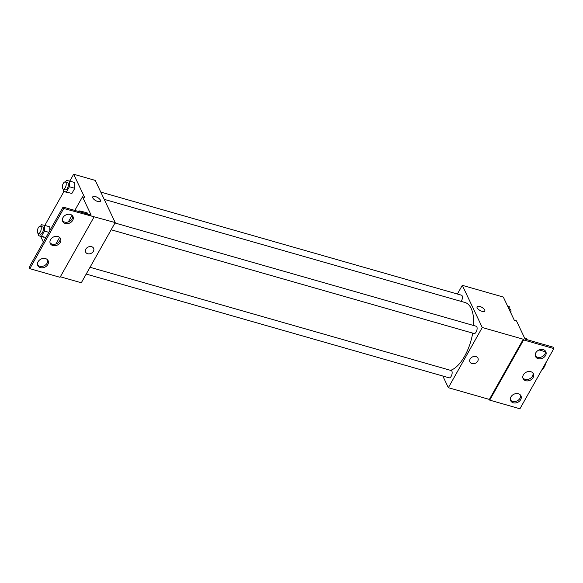<?xml version="1.0" encoding="UTF-8"?>
<svg xmlns="http://www.w3.org/2000/svg" width="583" height="583" viewBox="0 0 583 583"><rect width="100%" height="100%" fill="white"/><g stroke="black" fill="none" stroke-linecap="round" stroke-linejoin="round"><path stroke-width="0.87" d="M541.731 370.088A10.108 4.628 -74 0 0 546.256 362.05M545.499 352.125A10.108 4.628 -74 0 0 544.464 351.483L539.078 349.946M457.4 294.029L462.297 285.327L503.318 297.053L514.301 320.249L516.465 320.869L525.115 339.146L553.187 347.169L553.85 348.576L523.621 339.933L523.286 339.233L489.37 399.421L489.705 400.127L523.621 339.933M553.85 348.576L519.934 408.77L489.705 400.127M462.297 285.327L482.265 327.5L448.349 387.695L489.37 399.421M448.349 387.695L442.818 376.02M86.204 274.076L449.15 377.828A3.79 1.734 -74 0 0 451.861 374.665A3.79 1.734 -74 0 0 451.235 370.54L90.03 267.284M111.164 229.775L474.11 333.527A3.79 1.734 -74 0 0 476.821 330.357A3.79 1.734 -74 0 0 476.194 326.24L114.989 222.983M461.175 301.396A3.79 1.734 -74 0 0 462.414 297.629A3.79 1.734 -74 0 0 461.496 295.195L100.779 192.084M473.6 325.496A35.374 16.207 -74 0 0 471.151 308.422A35.374 16.207 -74 0 0 465.045 302.504L104.226 199.357M450.557 370.343A35.374 16.207 -74 0 0 472.711 333.126M470.168 358.99A4.424 3.483 -25.3 0 1 474.212 356.424A4.424 3.483 -25.3 0 1 477.943 358.181A4.424 3.483 -25.3 0 1 475.436 363.216A4.424 3.483 -25.3 0 1 469.949 361.963A4.424 3.483 -25.3 0 1 470.168 358.99M482.265 327.5L523.286 339.233M484.772 311.06A4.424 1.815 29.4 0 0 483.613 308.596A4.424 1.815 29.4 0 0 479.751 306.425A4.424 1.815 -150.6 0 1 483.613 308.596A4.424 1.815 -150.6 0 1 484.772 311.052A4.424 1.815 -150.6 0 1 480.028 310.469A4.424 1.815 -150.6 0 1 477.069 306.716A4.424 1.815 -150.6 0 1 479.751 306.425A4.424 1.815 29.4 0 0 477.062 306.716M469.949 361.963A4.424 3.483 154.7 0 0 475.436 363.216A4.424 3.483 154.7 0 0 477.943 358.173M518.36 393.758A5.684 4.482 154.7 0 0 512.195 395.361A5.684 4.482 154.7 0 0 510.679 400.703A5.684 4.482 154.7 0 0 517.733 402.321A5.684 4.482 154.7 0 0 520.954 395.842A5.684 4.482 154.7 0 0 518.36 393.758M543.232 349.618A5.684 4.482 154.7 0 0 537.067 351.221A5.684 4.482 154.7 0 0 535.551 356.563A5.684 4.482 154.7 0 0 542.605 358.181A5.684 4.482 154.7 0 0 545.826 351.702A5.684 4.482 154.7 0 0 543.232 349.618M530.8 371.684A5.684 4.482 154.7 0 0 524.627 373.288A5.684 4.482 154.7 0 0 523.119 378.637A5.684 4.482 154.7 0 0 530.173 380.247A5.684 4.482 154.7 0 0 533.394 373.769A5.684 4.482 154.7 0 0 530.8 371.684M510.424 399.967A5.684 4.482 154.7 0 0 517.07 400.915A5.684 4.482 154.7 0 0 520.546 395.172M535.296 355.827A5.684 4.482 154.7 0 0 541.942 356.774A5.684 4.482 154.7 0 0 545.418 351.032M522.864 377.893A5.684 4.482 154.7 0 0 529.51 378.848A5.684 4.482 154.7 0 0 532.979 373.105M69.785 181.109L73.655 174.23L95.248 180.402L115.215 222.582L81.299 282.77L60.34 276.779M85.847 249.123A4.424 3.483 -25.3 0 1 89.891 246.558A4.424 3.483 -25.3 0 1 93.623 248.314A4.424 3.483 -25.3 0 1 91.116 253.357A4.424 3.483 -25.3 0 1 85.628 252.096A4.424 3.483 -25.3 0 1 85.847 249.123M73.655 174.23L84.644 197.426L82.48 196.814L91.137 215.083L63.066 207.06L63.729 208.466L115.215 222.582M63.066 207.06L29.15 267.254L29.813 268.661L60.042 277.304L93.958 217.109M43.353 242.054L40.642 236.326M74.755 182.53L74.784 188.302L74.755 182.53L69.355 180.992L69.384 186.757L66.447 191.975L63.481 191.413L63.474 189.3M71.847 193.512L74.784 188.302L71.847 193.512L66.447 191.975M43.914 237.259L38.522 235.714L38.507 233.601M49.81 230.591L49.788 226.831L49.81 230.591M44.818 225.41L63.904 191.537M100.451 201.193A4.424 1.815 29.4 0 0 99.292 198.737A4.424 1.815 29.4 0 0 95.43 196.566A4.424 1.815 -150.6 0 1 99.292 198.73A4.424 1.815 -150.6 0 1 100.451 201.193A4.424 1.815 -150.6 0 1 95.707 200.603A4.424 1.815 -150.6 0 1 92.748 196.85A4.424 1.815 -150.6 0 1 95.43 196.566A4.424 1.815 29.4 0 0 92.741 196.857M85.628 252.096A4.424 3.483 154.7 0 0 91.116 253.357A4.424 3.483 154.7 0 0 93.623 248.314M63.729 208.466L29.813 268.661M57.957 236.523A5.684 4.482 154.7 0 0 51.785 238.126A5.684 4.482 154.7 0 0 50.276 243.468A5.684 4.482 154.7 0 0 57.331 245.086A5.684 4.482 154.7 0 0 60.552 238.6A5.684 4.482 154.7 0 0 57.957 236.523M65.303 223.478A5.684 4.482 154.7 0 0 71.476 221.875A5.684 4.482 154.7 0 0 72.984 216.533A5.684 4.482 154.7 0 0 65.93 214.916A5.684 4.482 154.7 0 0 62.709 221.394A5.684 4.482 154.7 0 0 65.303 223.478M40.431 267.619A5.684 4.482 154.7 0 0 46.604 266.016A5.684 4.482 154.7 0 0 48.112 260.674A5.684 4.482 154.7 0 0 41.058 259.056A5.684 4.482 154.7 0 0 37.837 265.535A5.684 4.482 154.7 0 0 40.431 267.619M82.48 196.814L74.813 210.419M72.052 215.324L68.335 221.912M59.619 237.39L55.902 243.986M87.297 213.99L87.29 212.955L87.297 213.99M50.021 242.725A5.684 4.482 154.7 0 0 56.66 243.679A5.684 4.482 154.7 0 0 60.136 237.937M62.454 220.658A5.684 4.482 154.7 0 0 64.64 222.072A5.684 4.482 154.7 0 0 70.434 220.782A5.684 4.482 154.7 0 0 72.576 215.863M37.582 264.799A5.684 4.482 154.7 0 0 39.768 266.212A5.684 4.482 154.7 0 0 45.561 264.922A5.684 4.482 154.7 0 0 47.704 260.003M40.54 226.299L41.429 224.732L44.395 225.293L44.425 231.057L41.488 236.275L38.522 235.714M38.252 233.528L40.416 234.147A3.79 1.734 -74 0 0 43.127 230.985A3.79 1.734 -74 0 0 42.501 226.86L40.336 226.24A3.79 1.734 -74 0 0 37.924 228.558A3.79 1.734 -74 0 0 37.604 232.894A3.79 1.734 -74 0 0 38.252 233.528A3.79 1.734 -74 0 0 40.963 230.365A3.79 1.734 -74 0 0 40.336 226.24M44.395 225.293L49.788 226.831M44.425 231.057L48.834 232.326M41.488 236.275L45.897 237.536M65.507 181.998L66.389 180.431L69.355 180.992M63.219 189.227L65.376 189.847A3.79 1.734 -74 0 0 68.087 186.677A3.79 1.734 -74 0 0 67.46 182.559L65.303 181.94A3.79 1.734 -74 0 0 62.884 184.25A3.79 1.734 -74 0 0 62.563 188.593A3.79 1.734 -74 0 0 63.219 189.227A3.79 1.734 -74 0 0 65.93 186.064A3.79 1.734 -74 0 0 65.303 181.94M69.384 186.757L74.784 188.302M63.481 191.413L68.881 192.958M78.567 211.498L78.931 210.857L81.897 211.41L81.897 212.445M81.897 211.41L87.29 212.955M507.691 306.294L509.812 306.898L509.834 310.812M510.795 312.852A3.79 1.734 -74 0 0 510.074 309.085L509.826 309.012M524.547 337.951L526.668 338.555L526.675 339.59"/></g></svg>
